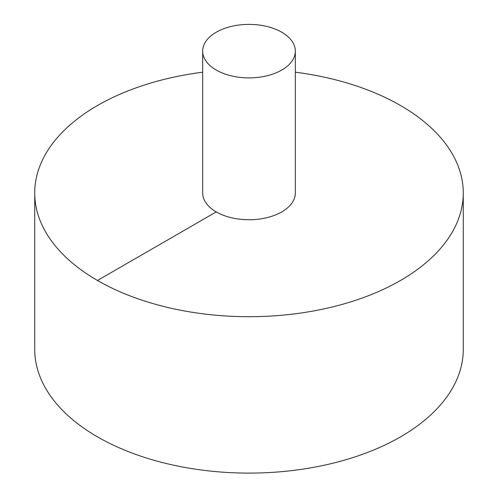<?xml version="1.0" encoding="UTF-8"?>
<svg xmlns="http://www.w3.org/2000/svg" width="498" height="498" viewBox="0 0 498 498"><rect width="100%" height="100%" fill="white"/><g stroke="black" fill="none" stroke-linecap="round" stroke-linejoin="round"><path stroke-width="0.75" d="M202.667 72.204A214.277 123.716 0 0 0 97.484 105.514A214.277 123.716 0 0 0 34.723 192.994L34.723 349.384A214.277 123.716 0 0 0 249 473.1A214.277 123.716 0 0 0 463.277 349.384L463.277 192.994A214.277 123.716 0 0 0 295.333 72.204M34.723 192.994A214.277 123.716 0 0 0 249 316.703A214.277 123.716 0 0 0 463.277 192.994M202.667 51.132L202.667 192.994A46.333 26.749 0 0 0 249 219.743A46.333 26.749 0 0 0 295.333 192.994L295.333 51.132A46.333 26.749 0 0 0 266.729 26.425A46.333 26.749 0 0 0 216.238 32.221A46.333 26.749 0 0 0 202.667 51.132A46.333 26.749 0 0 0 249 77.881A46.333 26.749 0 0 0 295.333 51.132M97.484 280.474L216.238 211.905"/></g></svg>
